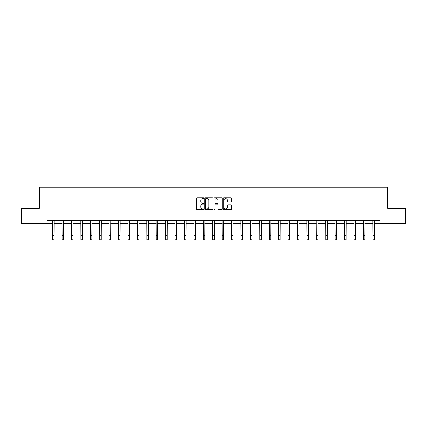 <?xml version="1.0" encoding="UTF-8"?>
<svg xmlns="http://www.w3.org/2000/svg" width="427" height="427" viewBox="0 0 427 427"><rect width="100%" height="100%" fill="white"/><g stroke="black" fill="none" stroke-linecap="round" stroke-linejoin="round"><path stroke-width="0.64" d="M203.839 198.251A0.416 0.416 0 0 0 203.428 197.834L197.13 197.834A0.592 0.592 0 0 0 196.537 198.427L196.537 209.091A0.592 0.592 0 0 0 197.13 209.684L203.428 209.684A0.416 0.416 0 0 0 203.839 209.273A0.416 0.416 0 0 0 203.428 208.856L202.611 208.856A1.895 1.895 0 0 1 200.717 206.962L200.717 206.07A1.895 1.895 0 0 1 202.611 204.175L203.428 204.175A0.416 0.416 0 0 0 203.839 203.759A0.416 0.416 0 0 0 203.428 203.343L202.611 203.343A1.895 1.895 0 0 1 200.717 201.448L200.717 200.562A1.895 1.895 0 0 1 202.611 198.662L203.428 198.662A0.416 0.416 0 0 0 203.839 198.251M230.815 202.014A0.592 0.592 0 0 0 231.407 201.421L231.407 198.427A0.592 0.592 0 0 0 230.815 197.834L223.823 197.834A0.592 0.592 0 0 0 223.23 198.427L223.23 209.091A0.592 0.592 0 0 0 223.823 209.684L230.815 209.684A0.592 0.592 0 0 0 231.407 209.091L231.407 205.478A0.592 0.592 0 0 0 230.815 204.885L227.826 204.885A0.592 0.592 0 0 0 227.233 205.478L227.233 207.271A1.585 1.585 0 0 1 225.648 208.856A1.585 1.585 0 0 1 224.063 207.271L224.063 200.247A1.585 1.585 0 0 1 225.648 198.662A1.585 1.585 0 0 1 227.233 200.247L227.233 201.421A0.592 0.592 0 0 0 227.826 202.014L230.815 202.014M47.007 223.38L21.35 223.38L21.35 208.285L39.337 208.285L39.337 187.159L387.663 187.159L387.663 208.285L405.65 208.285L405.65 223.38L379.993 223.38L379.993 220.359L47.007 220.359L47.007 223.38L52.649 223.38M212.982 198.427A0.592 0.592 0 0 0 212.39 197.834L205.398 197.834A0.592 0.592 0 0 0 204.805 198.427L204.805 209.091A0.592 0.592 0 0 0 205.398 209.684L212.39 209.684A0.592 0.592 0 0 0 212.982 209.091L212.982 198.427M214.61 197.834L221.602 197.834A0.592 0.592 0 0 1 222.195 198.427L222.195 209.091A0.592 0.592 0 0 1 221.602 209.684L218.613 209.684A0.592 0.592 0 0 1 218.016 209.091L218.016 204.768A0.592 0.592 0 0 0 217.423 204.175L215.443 204.175A0.592 0.592 0 0 0 214.85 204.768L214.85 209.273A0.416 0.416 0 0 1 214.434 209.684A0.416 0.416 0 0 1 214.018 209.273L214.018 198.427A0.592 0.592 0 0 1 214.61 197.834M54.16 223.38L62.07 223.38M63.575 223.38L71.485 223.38M72.996 223.38L80.9 223.38M82.411 223.38L90.321 223.38M91.832 223.38L99.737 223.38M101.247 223.38L109.157 223.38M110.662 223.38L118.573 223.38M120.083 223.38L127.988 223.38M129.498 223.38L137.409 223.38M138.914 223.38L146.824 223.38M148.334 223.38L156.239 223.38M157.75 223.38L165.66 223.38M167.17 223.38L175.075 223.38M176.586 223.38L184.496 223.38M186.001 223.38L193.911 223.38M195.422 223.38L203.327 223.38M204.837 223.38L212.747 223.38M214.253 223.38L222.163 223.38M223.673 223.38L231.578 223.38M233.089 223.38L240.999 223.38M242.504 223.38L250.414 223.38M251.925 223.38L259.829 223.38M261.34 223.38L269.25 223.38M270.761 223.38L278.666 223.38M280.176 223.38L288.086 223.38M289.591 223.38L297.502 223.38M299.012 223.38L306.917 223.38M308.427 223.38L316.338 223.38M317.843 223.38L325.753 223.38M327.263 223.38L335.168 223.38M336.679 223.38L344.589 223.38M346.1 223.38L354.004 223.38M355.515 223.38L363.425 223.38M364.93 223.38L372.84 223.38M374.351 223.38L379.993 223.38M206.049 198.662A0.416 0.416 0 0 0 205.633 199.078L205.633 208.44A0.416 0.416 0 0 0 206.049 208.856L206.908 208.856A1.895 1.895 0 0 0 208.803 206.962L208.803 200.562A1.895 1.895 0 0 0 206.908 198.662L206.049 198.662M218.016 200.279A1.585 1.585 0 0 0 216.436 198.694A1.585 1.585 0 0 0 214.85 200.279L214.85 202.75A0.592 0.592 0 0 0 215.443 203.343L217.423 203.343A0.592 0.592 0 0 0 218.016 202.75L218.016 200.279M52.574 220.359L52.649 235.314L54.16 235.314L54.234 220.359M52.649 235.314L52.649 239.841L54.16 239.841L54.16 235.314M61.99 220.359L62.07 235.314L63.575 235.314L63.655 220.359M62.07 235.314L62.07 239.841L63.575 239.841L63.575 235.314M71.41 220.359L71.485 235.314L72.996 235.314L73.07 220.359M71.485 235.314L71.485 239.841L72.996 239.841L72.996 235.314M80.826 220.359L80.9 235.314L82.411 235.314L82.486 220.359M80.9 235.314L80.9 239.841L82.411 239.841L82.411 235.314M90.241 220.359L90.321 235.314L91.832 235.314L91.906 220.359M90.321 235.314L90.321 239.841L91.832 239.841L91.832 235.314M99.662 220.359L99.737 235.314L101.247 235.314L101.322 220.359M99.737 235.314L99.737 239.841L101.247 239.841L101.247 235.314M109.077 220.359L109.157 235.314L110.662 235.314L110.742 220.359M109.157 235.314L109.157 239.841L110.662 239.841L110.662 235.314M118.498 220.359L118.573 235.314L120.083 235.314L120.158 220.359M118.573 235.314L118.573 239.841L120.083 239.841L120.083 235.314M127.913 220.359L127.988 235.314L129.498 235.314L129.573 220.359M127.988 235.314L127.988 239.841L129.498 239.841L129.498 235.314M137.329 220.359L137.409 235.314L138.914 235.314L138.994 220.359M137.409 235.314L137.409 239.841L138.914 239.841L138.914 235.314M146.749 220.359L146.824 235.314L148.334 235.314L148.409 220.359M146.824 235.314L146.824 239.841L148.334 239.841L148.334 235.314M156.165 220.359L156.239 235.314L157.75 235.314L157.825 220.359M156.239 235.314L156.239 239.841L157.75 239.841L157.75 235.314M165.58 220.359L165.66 235.314L167.17 235.314L167.245 220.359M165.66 235.314L165.66 239.841L167.17 239.841L167.17 235.314M175.001 220.359L175.075 235.314L176.586 235.314L176.661 220.359M175.075 235.314L175.075 239.841L176.586 239.841L176.586 235.314M184.416 220.359L184.496 235.314L186.001 235.314L186.081 220.359M184.496 235.314L184.496 239.841L186.001 239.841L186.001 235.314M193.837 220.359L193.911 235.314L195.422 235.314L195.497 220.359M193.911 235.314L193.911 239.841L195.422 239.841L195.422 235.314M203.252 220.359L203.327 235.314L204.837 235.314L204.912 220.359M203.327 235.314L203.327 239.841L204.837 239.841L204.837 235.314M212.667 220.359L212.747 235.314L214.253 235.314L214.333 220.359M212.747 235.314L212.747 239.841L214.253 239.841L214.253 235.314M222.088 220.359L222.163 235.314L223.673 235.314L223.748 220.359M222.163 235.314L222.163 239.841L223.673 239.841L223.673 235.314M231.503 220.359L231.578 235.314L233.089 235.314L233.163 220.359M231.578 235.314L231.578 239.841L233.089 239.841L233.089 235.314M240.919 220.359L240.999 235.314L242.504 235.314L242.584 220.359M240.999 235.314L240.999 239.841L242.504 239.841L242.504 235.314M250.339 220.359L250.414 235.314L251.925 235.314L251.999 220.359M250.414 235.314L250.414 239.841L251.925 239.841L251.925 235.314M259.755 220.359L259.829 235.314L261.34 235.314L261.42 220.359M259.829 235.314L259.829 239.841L261.34 239.841L261.34 235.314M269.175 220.359L269.25 235.314L270.761 235.314L270.835 220.359M269.25 235.314L269.25 239.841L270.761 239.841L270.761 235.314M278.591 220.359L278.666 235.314L280.176 235.314L280.251 220.359M278.666 235.314L278.666 239.841L280.176 239.841L280.176 235.314M288.006 220.359L288.086 235.314L289.591 235.314L289.671 220.359M288.086 235.314L288.086 239.841L289.591 239.841L289.591 235.314M297.427 220.359L297.502 235.314L299.012 235.314L299.087 220.359M297.502 235.314L297.502 239.841L299.012 239.841L299.012 235.314M306.842 220.359L306.917 235.314L308.427 235.314L308.502 220.359M306.917 235.314L306.917 239.841L308.427 239.841L308.427 235.314M316.258 220.359L316.338 235.314L317.843 235.314L317.923 220.359M316.338 235.314L316.338 239.841L317.843 239.841L317.843 235.314M325.678 220.359L325.753 235.314L327.263 235.314L327.338 220.359M325.753 235.314L325.753 239.841L327.263 239.841L327.263 235.314M335.094 220.359L335.168 235.314L336.679 235.314L336.759 220.359M335.168 235.314L335.168 239.841L336.679 239.841L336.679 235.314M344.514 220.359L344.589 235.314L346.1 235.314L346.174 220.359M344.589 235.314L344.589 239.841L346.1 239.841L346.1 235.314M353.93 220.359L354.004 235.314L355.515 235.314L355.59 220.359M354.004 235.314L354.004 239.841L355.515 239.841L355.515 235.314M363.345 220.359L363.425 235.314L364.93 235.314L365.01 220.359M363.425 235.314L363.425 239.841L364.93 239.841L364.93 235.314M372.766 220.359L372.84 235.314L374.351 235.314L374.426 220.359M372.84 235.314L372.84 239.841L374.351 239.841L374.351 235.314"/></g></svg>
